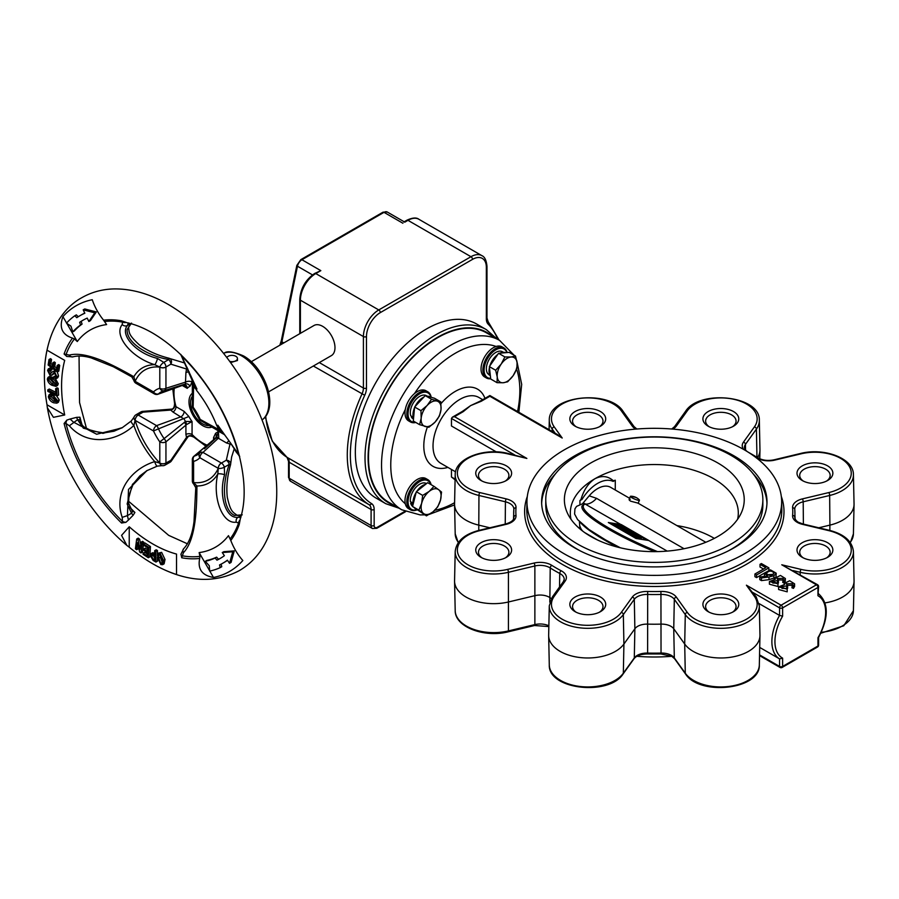 <?xml version="1.0" encoding="UTF-8"?>
<svg xmlns="http://www.w3.org/2000/svg" width="899" height="899" viewBox="0 0 899 899"><rect width="100%" height="100%" fill="white"/><g stroke="black" fill="none" stroke-linecap="round" stroke-linejoin="round"><path stroke-width="1.35" d="M188.88 416.495L158.482 428.857A36.308 20.969 -120 0 0 164.112 438.6L185.509 421.451A31.06 17.935 60 0 1 184.104 419.035L172.979 412.045L170.743 410.068L171.507 409.124L142.975 411.36L143.053 412.158L138.143 415.001L156.572 425.643A4.349 1.922 69.7 0 1 158.482 428.857L153.504 430.958A4.349 2.506 -60 0 1 156.572 425.643L181.092 416.731A4.349 2.506 120 0 0 184.16 411.405L188.88 416.495A26.779 15.463 -120 0 0 192.06 421.541L186.498 424.609L165.944 441.858A4.349 2.506 180 0 1 159.797 441.858A40.59 23.441 60 0 1 153.504 430.958L135.153 420.372A4.349 2.506 -60 0 1 138.232 415.046M66.593 323.022L62.919 316.65A153.414 88.574 -120 0 1 92.26 299.715C94.653 306.919 98.429 313.74 103.587 320.179L106.61 324.584A125.343 72.37 60 0 0 77.28 341.519L74.415 338.957A129.096 74.527 -120 0 0 65.975 354.757A4.349 1.933 111.4 0 0 66.784 356.476A4.349 1.933 111.4 0 0 66.886 356.51L64.087 354.004L69.335 355.105C86.866 350.52 115.949 366.59 133.861 376.726L135.153 381.333A4.349 2.506 -60 0 0 136.052 383.322L136.007 383.3A4.349 2.483 -60.6 0 1 135.108 381.322A4.349 1.652 -13.8 0 1 133.917 380.547L133.917 380.547A4.349 4.349 0 0 0 136.007 383.3A4.349 2.483 -60.6 0 1 136.007 383.3L154.403 393.919A4.349 2.506 -60 0 1 153.504 391.93A40.59 23.441 60 0 1 159.797 388.289A4.349 2.506 -0 0 0 165.944 388.289A4.349 2.989 72 0 1 164.214 390.649A4.349 2.989 72 0 1 164.112 390.683A4.349 3.506 -104.8 0 1 163.978 390.717A4.349 3.506 -104.8 0 1 159.797 388.289L159.808 367.062A4.349 1.607 -47 0 1 163.798 362.398L168.72 359.555L168.922 358.252M168.978 358.252A4.349 3.551 116.8 0 1 169.742 358.521L169.742 358.521A4.349 3.551 116.8 0 1 169.889 358.6A4.349 3.551 116.8 0 1 170.855 364.174L165.944 367.006L165.944 388.289L185.913 381.996A4.349 2.506 180 0 1 192.06 381.996L190.015 386.255A26.779 15.463 -120 0 0 187.239 388.334L183.598 384.986A4.349 2.708 73.1 0 0 184.037 384.783C185.879 384.66 186.947 385.84 187.239 388.334L182.227 385.446M165.944 463.041L170.855 460.31L171.507 460.771A4.349 4.349 0 0 1 169.956 462.3L165.034 465.131A4.349 2.506 60 0 0 165.944 463.142A4.349 2.483 -179.4 0 1 159.808 463.109L159.797 441.858L164.112 438.6A4.349 1.922 50.3 0 1 165.944 441.858L165.944 463.041A4.349 2.506 180 0 1 159.797 463.041A63.424 36.623 -120 0 1 135.153 420.372L135.108 420.327A4.349 3.135 -161.4 0 1 134.018 417.158L131.232 421.002L122.174 427.755M199.983 452.815A4.349 3.506 44.8 0 0 199.881 452.916A4.349 4.349 0 0 1 200.061 452.748L199.983 452.815A4.349 2.989 48 0 1 200.061 452.748A4.349 2.989 48 0 1 202.972 452.422L221.401 463.064L226.312 460.232A4.349 3.551 3.2 0 1 230.661 463.862A4.349 3.551 3.2 0 1 230.65 464.019A4.349 3.551 3.2 0 1 230.492 464.817L229.245 464.39L224.323 467.222A4.349 1.607 167 0 1 218.288 468.357L199.893 457.748A40.59 23.441 60 0 1 193.6 461.378A4.349 2.506 180 0 1 192.33 459.603L192.33 480.841A4.349 2.483 -179.4 0 1 192.33 480.819A4.349 2.506 180 0 0 193.6 482.561L193.588 482.617A4.349 1.652 133.8 0 0 193.667 484.022L195.768 487.663L194.015 521.544C192.442 534.04 188.992 543.086 183.677 548.705L183.677 548.705A4.349 3.135 -133 0 0 183.407 552.683L181.744 557.785L180.969 554.099A4.349 1.933 -171.4 0 0 180.946 554.2L183.677 548.705M160.359 554.582L160.337 557.245L162.292 562.459M162.135 562.549L160.752 563.347L161.618 563.37M160.337 557.245L158.797 558.133L160.752 563.347C162.146 563.268 162.629 562.089 162.191 559.785L160.179 554.481L159.37 554.458M160.179 554.481C158.82 554.616 158.359 555.84 158.797 558.133M160.842 564.572L157.505 557.504L158.426 553.121L160.089 553.256L163.483 560.414L162.573 564.707L160.842 564.572M160.089 553.256L161.629 552.368L165.023 559.526L164.112 563.819L162.573 564.707M158.426 553.121L161.629 552.368M163.483 560.414L165.023 559.526M153.066 555.133L155.01 558.571M154.707 558.751L153.471 559.459L154.707 560.167L154.695 556.054L151.909 554.986L151.526 556.29L153.471 559.459M153.055 555.402L151.526 556.29M153.156 560.459L150.279 555.582L151.032 553.638L154.684 554.863L154.673 550.682L155.909 551.39L155.954 562.066L153.156 560.459M153.122 553.964L154.684 553.087M151.032 553.638L152.56 552.75L154.662 553.076M155.954 562.066L157.494 561.178L157.471 557.009M155.909 551.39L157.449 550.503L157.471 555.706M154.673 550.682L156.201 549.795L157.449 550.503M143.368 544.985L143.435 543.839L148.942 547.457L148.313 557.74L143.076 554.301L143.143 553.166L147.144 555.784L147.335 552.593L143.671 550.188L143.739 549.042L147.402 551.447L147.627 547.783L143.368 544.985M148.942 547.457L150.47 546.57L149.841 556.852L148.313 557.74M143.435 543.839L144.975 542.962L150.47 546.57M143.739 549.042L145.278 548.154L147.515 549.626M143.143 553.166L144.683 552.278L147.245 553.964M135.412 548.828L136.693 539.018L138.03 540.007L140.03 549.3L141.019 542.221L142.244 543.131L140.963 552.941L139.626 551.952L137.569 542.625L136.637 549.739L135.412 548.828M138.03 540.007L139.57 539.119L140.727 544.491M136.693 539.018L138.232 538.13L139.57 539.119M136.637 549.739L138.176 548.851L138.468 546.592M140.963 552.941L142.503 552.053L143.424 545.019M142.244 543.131L143.784 542.243L143.582 543.76M141.019 542.221L142.559 541.333L143.784 542.243M57.165 365.477L58.177 366.253L57.278 372.029L48.153 365.028L48.995 359.533L50.007 360.308L49.366 364.5L52.198 366.668L52.794 362.825L53.805 363.601L53.21 367.455L56.468 369.95L57.165 365.477L58.693 364.589L59.716 365.365L58.817 371.141L57.278 372.029M58.177 366.253L59.716 365.365M53.21 367.455L54.749 366.567L56.749 368.107M53.805 363.601L55.345 362.713L54.749 366.567M52.794 362.825L54.333 361.937L55.345 362.713M49.366 364.5L50.906 363.612L52.479 364.825M50.007 360.308L51.546 359.431L50.906 363.612M48.995 359.533L50.535 358.645L51.546 359.431M50.209 370.343L51.378 372.759L49.85 373.647L52.704 371.635L54.569 371.826L57.03 376.861L56.232 378.614L53.76 377.985L53.873 376.614L55.996 376.175L54.581 373.265L53.423 373.197L51.546 375.355L49.906 375.13L47.591 370.5L48.265 368.938L50.456 369.365L50.344 370.736L48.67 371.231L49.85 373.647L50.827 373.838M49.029 370.444L48.67 371.231L49.962 370.489M55.513 377.119L55.996 376.175M57.03 376.861L58.559 375.973L57.772 377.726L56.232 378.614M57.3 372.017L58.559 375.973M54.569 371.826L55.963 371.017M52.704 371.635L55.423 370.602M50.344 370.736L51.884 369.849L51.985 368.478L50.456 369.365M48.265 368.938L49.805 368.051L51.985 368.478M52.58 374.119L54.12 373.231L53.086 374.467L51.546 375.355M54.198 376.838L56.008 376.119M53.873 376.614L55.727 375.951M49.883 378.782L53.535 382.929L55.738 384.008M49.816 378.827L48.355 379.67L51.996 383.817C53.805 385.21 55.053 385.289 55.738 384.03L52.03 379.917C50.254 378.524 49.029 378.445 48.355 379.67L48.76 378.827M55.311 384.873L55.738 384.03M53.535 382.929L51.996 383.817M47.321 379.075L48.074 377.333L52.041 378.423C54.637 379.614 56.21 381.682 56.761 384.626L55.996 386.379L51.985 385.3C49.4 384.109 47.849 382.03 47.321 379.075M56.761 384.626L58.3 383.738L57.536 385.491L55.996 386.379M52.041 378.423L53.794 377.659M55.412 378.771L58.3 383.738M48.074 377.333L49.614 376.445L53.58 377.535M55.614 388.728L56.637 389.233L57.053 395.942L47.838 391.402L47.748 389.919L55.94 393.964L55.614 388.728L57.154 387.84L58.177 388.346L58.592 395.054L57.053 395.942M56.637 389.233L58.177 388.346M47.748 389.919L49.276 389.031L55.839 392.267M53.76 397.347L53.603 395.83L57.716 400.83L56.851 403.168L53.749 402.808C51.119 401.988 49.321 399.999 48.355 396.83L49.097 394.717L51.367 394.953L51.524 396.403L49.715 396.167L49.378 397.257L53.468 401.179L56.221 401.628L56.693 400.403L53.76 397.347M57.716 400.83L59.255 399.943L58.39 402.28L56.851 403.168M56.401 395.627L59.255 399.943M53.603 395.83L55.086 394.976M53.468 401.179L55.008 400.291L56.704 400.842M49.378 397.257L50.906 396.369L55.008 400.291M51.524 396.403L53.063 395.515L52.895 394.065L51.367 394.953M49.097 394.717L50.625 393.829L52.895 394.065M222.267 552.559L224.379 555.694A137.457 79.359 60 0 1 220.075 558.515A137.457 79.359 60 0 1 216.974 560.156L215.097 558.043A134.738 77.797 60 0 1 205.309 561.302L209.298 565.786L209.658 571.123A145.604 84.068 -120 0 0 220.233 567.606L219.536 564.943A142.896 82.494 -120 0 0 222.783 563.223A142.896 82.494 -120 0 0 227.413 560.178L229.526 563.313L232.751 551.761L222.267 552.559L223.806 551.671L234.291 550.873L232.751 551.761M220.828 558.065A137.457 79.359 60 0 1 218.513 559.268L216.974 560.156M234.291 550.873L231.065 562.426L229.526 563.313M222.783 563.223L224.323 562.336A142.896 82.494 -120 0 0 227.514 560.324M221.098 564.156L221.772 566.718L220.233 567.606M218.513 559.268L216.625 557.155A134.738 77.797 60 0 1 206.849 560.414L205.309 561.302M216.625 557.155L215.097 558.043M74.831 315.751A145.604 84.068 -120 0 0 66.492 323.146L70.931 326.135L72.819 331.832A134.738 77.797 60 0 1 80.539 324.977L79.651 322.303A137.457 79.359 60 0 1 82.618 320.437A137.457 79.359 60 0 1 87.214 318.111L88.866 321.516L94.8 312.83L83.191 309.84L84.843 313.245A142.896 82.494 -120 0 0 79.899 315.729A142.896 82.494 -120 0 0 76.786 317.695L74.831 315.751L76.359 314.864L78.247 316.729M84.764 313.088A142.896 82.494 -120 0 0 81.438 314.841L79.899 315.729M88.866 321.516L90.406 320.628L96.339 311.942L84.731 308.953L83.191 309.84M96.339 311.942L94.8 312.83M72.819 331.832L74.359 330.944A134.738 77.797 60 0 1 82.079 324.101L81.18 321.415A137.457 79.359 60 0 1 83.382 319.999M81.18 321.415L79.651 322.303M82.079 324.101L80.539 324.977M211.827 427.07A19.564 11.294 60 0 1 202.826 425.721A19.564 11.294 60 0 1 190.251 409.169A19.564 11.294 60 0 1 192.33 393.29M47.355 407.708L53.412 417.327L64.694 414.978L47.006 404.775L47.355 407.708C56.311 457.894 87.877 512.565 126.86 545.412L121.556 535.366L129.231 526.758L129.231 547.188L126.86 545.412M47.006 404.775A153.414 88.574 -120 0 1 44.95 363.69A153.414 88.574 -120 0 1 47.006 350.161L64.694 360.375A129.108 74.538 60 0 0 64.694 414.978M129.231 526.758A129.108 74.538 60 0 0 152.875 544.007A129.108 74.538 60 0 0 176.519 554.065L176.519 574.483A153.414 88.574 -120 0 1 163.775 569.505A153.414 88.574 -120 0 1 152.875 563.853A153.414 88.574 -120 0 1 129.231 547.188M180.935 554.245L180.946 554.2A4.349 1.933 -171.4 0 0 182.025 555.762A129.096 74.527 -120 0 0 199.926 556.357L199.702 558.425C197.477 569.123 202.073 575.472 213.501 577.461L209.815 571.09M209.636 570.775L199.14 552.593L199.926 556.357M199.14 552.593A125.343 72.37 60 0 0 228.481 535.658L230.785 540.479C233.762 548.143 237.786 554.829 242.831 560.527A153.414 88.574 -120 0 1 213.501 577.461M77.28 341.519L66.784 323.348M74.415 338.957L72.504 338.125C62.143 334.72 58.941 327.562 62.919 316.65M204.444 448.781L216.535 437.667A4.349 2.225 48.1 0 1 218.772 437.813L202.972 452.422A4.349 2.506 120 0 0 199.893 457.748A4.349 3.506 44.8 0 1 199.881 452.916L199.511 453.265A36.308 20.969 -120 0 0 199.814 452.984M214.378 439.128L215.142 438.476A31.06 17.935 60 0 0 216.535 437.667L218.401 431.172L218.772 437.813M215.625 438.487A4.349 3.023 46.8 0 1 218.412 438.274L226.514 442.96L231.65 444.544M192.33 459.603A4.349 4.349 0 0 1 193.903 456.265A4.349 1.922 50.3 0 1 194.353 456.063A4.349 3.506 75.2 0 0 193.6 461.378L193.6 482.561A63.424 36.623 -120 0 0 218.243 468.345A4.349 2.506 120 0 1 221.311 463.019M193.274 382.053A4.349 4.349 0 0 0 192.33 384.794A4.349 2.54 -0.6 0 0 193.588 386.559L193.6 386.626A4.349 2.506 -0 0 1 192.33 384.851A4.349 2.506 -0 0 0 192.33 384.851L192.33 406.033A4.349 2.506 -0 0 0 193.6 407.809A40.59 23.441 60 0 1 199.893 418.709A4.349 2.506 120 0 0 200.792 420.698L219.142 431.295A4.349 2.506 120 0 0 219.165 431.306A4.349 4.349 0 0 0 222.031 431.88M192.33 406.033A4.349 4.349 0 0 0 193.116 408.539L199.027 418.765L218.243 429.306A4.349 2.506 120 0 0 219.142 431.295L219.187 431.318A4.349 2.54 120.6 0 1 218.288 429.351A4.349 3.18 17.8 0 0 221.087 430.767M163.888 390.739A36.308 20.969 -120 0 0 163.483 390.863A36.308 20.969 -120 0 0 158.482 393.931L182.8 385.188A4.349 1.865 70.4 0 1 182.542 385.334L182.542 385.334A4.349 1.865 70.4 0 1 182.25 385.379M182.8 385.188L184.037 384.783A31.06 17.935 60 0 1 185.43 383.963A4.349 3.551 -115.8 0 1 190.015 386.255M165.944 367.107A4.349 2.506 -0 0 1 159.797 367.107A63.424 36.623 -120 0 0 135.153 381.333L153.504 391.93A4.349 3.506 -135.2 0 0 158.482 393.931A4.349 1.922 69.7 0 1 158.078 394.223L183.598 384.986M189.228 371.905A4.349 2.506 180 0 0 185.913 372.636L185.43 383.963L164.214 390.649A4.349 4.349 0 0 1 163.978 390.717L163.483 390.863M205.905 446.23L192.813 436.375L192.06 434.453L192.06 421.541L185.509 421.451A4.349 1.832 64.3 0 1 186.498 424.609M184.34 422.204A4.349 1.865 49.6 0 1 185.913 425.092L185.913 434.453L186.52 437.375L187.711 437.195L171.507 460.771M230.582 442.971A4.349 1.259 -77.6 0 1 229.953 444.241L226.312 460.232A4.349 2.506 60 0 1 229.245 464.39C221.862 484.561 222.626 509.8 234.538 515.453A4.349 3.652 114.3 0 1 237.291 515.419L241.426 515.037M228.807 440.443A4.349 2.506 -60 0 1 226.514 442.96M192.813 436.375A4.349 3.315 -26.6 0 0 186.52 437.375L170.855 460.31A4.349 2.506 60 0 1 169.956 462.3M207.152 445.185A40.803 23.554 -120 0 1 202.826 443.072A40.803 23.554 -120 0 1 192.06 434.453A4.349 2.506 0 0 0 185.913 434.453M193.757 383.423A4.349 3.18 102.2 0 0 193.588 386.559L195.173 387.514M237.291 515.419C232.605 511.801 230.638 512.003 227.29 497.248C226.177 487.101 227.256 476.301 230.526 464.85A4.349 4.349 0 0 0 230.65 464.019L231.627 456.962L234.268 448.713M224.604 474.672L224.323 467.222A4.349 2.506 60 0 0 221.401 463.064A4.349 2.54 120.6 0 0 218.288 468.357L217.805 473.942A4.349 0.82 10 0 1 224.604 474.672C218.255 495.81 226.166 519.487 238.145 517.195L240.831 517.61M162.011 465.637L162.011 465.637A4.349 3.135 -78.6 0 1 159.808 463.109L154.729 461.614A4.349 1.101 72.5 0 0 157.291 466.132L162.011 465.637A4.349 4.349 0 0 0 165.034 465.131M185.913 372.636L186.52 369.017L170.855 364.174A4.349 2.506 60 0 0 168.72 359.555C147.56 355.858 126.085 342.575 127.141 329.439A4.349 3.652 5.7 0 0 128.546 327.067L130.951 323.685M187.936 369.107A4.349 1.259 -162.4 0 0 186.52 369.017L187.104 367.388M133.917 380.547L131.827 376.906A4.349 2.315 122.6 0 0 133.861 376.726A66.447 38.365 60 0 1 154.729 364.679L159.808 367.062A4.349 2.54 -0.6 0 0 165.944 367.006A4.349 2.506 60 0 0 163.798 362.398L157.494 358.431A4.349 0.82 -70 0 1 154.729 364.679C131.4 357.723 113.274 335.361 122.219 324.573L122.511 322.112L121.545 320.819L127.119 322.752C134.996 324.404 143.435 327.798 152.414 332.933C177.081 347.52 198.657 370.422 217.131 401.617C225.739 416.597 232.392 431.891 237.089 447.5C245.27 476.301 246.348 500.08 240.314 518.813L239.201 524.6L238.561 523.117L236.28 522.15A4.349 3.81 -101.2 0 1 238.145 517.195L241.337 515.341M217.311 426.295A63.424 36.623 -120 0 1 218.243 429.306L218.255 427.497M193.903 456.265L214.749 438.746A4.349 2.506 0 0 0 213.58 437.51L215.625 433.251A26.779 15.463 -120 0 0 218.401 431.172L224.278 434.565M236.28 522.15C222.559 524.533 212.13 497.698 217.805 473.942A66.447 38.365 60 0 1 196.948 485.988L193.588 482.617A4.349 2.483 -179.4 0 1 192.33 480.841A4.349 4.349 0 0 0 193.667 484.022M199.511 453.265A36.308 20.969 -120 0 1 194.353 456.063L215.142 438.476A4.349 3.551 64.2 0 0 215.625 433.251M172.777 388.84L174.766 405.112A4.349 3.315 146.6 0 1 170.743 410.068L143.053 412.158A4.349 2.506 60 0 0 140.885 411.944L135.974 414.787A4.349 2.506 60 0 1 138.143 415.001A4.349 2.483 -60.6 0 0 135.108 420.327L133.861 425.474A4.349 1.101 -132.5 0 1 131.232 421.002M172.979 412.045A4.349 2.506 120 0 0 176.047 406.719L184.16 411.405M174.766 405.112L176.047 406.719A40.803 23.554 -120 0 1 174.294 388.289M69.335 355.105A4.349 3.135 73 0 0 72.92 356.858L72.92 356.858C77.887 355.487 83.978 355.835 91.181 357.903L113.33 366.736L131.827 376.906M66.751 356.454L72.92 356.858M122.219 517.352L127.444 515.61L128.422 520.06L125.916 522.319L121.545 523.027L122.511 521.409L122.219 517.352C113.296 491.955 131.31 468.784 154.729 461.614A66.447 38.365 60 0 1 133.861 425.474C115.971 442.083 87.001 446.286 69.335 425.766L65.975 423.474L64.087 423.508L66.886 420.08L70.088 419.024L73.448 422.103L96.665 434.251L121.736 428.014M125.916 522.319A4.349 1.989 9.5 0 1 122.511 521.409A129.096 74.527 -120 0 1 65.975 423.474A4.349 1.989 -69.5 0 1 66.886 420.08M69.335 425.766L77.561 419.732L76.584 417.35L79.921 417.215L79.944 420.395A4.349 1.483 -15.6 0 1 79.944 420.417L79.932 420.384A4.349 1.483 -15.6 0 0 77.561 419.732L83.371 428.182A4.349 0.989 -56.9 0 1 84.787 427.362L84.787 427.362C82.652 426.148 81.034 423.822 79.944 420.395M122.5 427.564L102.992 433.397L83.371 428.182M146.885 470.604L128.512 489.472L127.444 515.61L131.546 513.239L127.141 503.991L132.434 484.392L147.234 470.413M147.256 470.402L139.828 475.942L133.288 483.842L128.995 495.293L128.557 503.17L132.164 510.857A4.349 1.483 135.6 0 1 132.164 510.857A4.349 1.483 135.6 0 1 131.546 513.239L133.119 515.284L128.422 520.06M132.164 510.857L134.906 512.452L133.119 515.284M128.557 503.17A4.349 0.989 176.9 0 1 127.141 503.991M183.407 552.683C196.196 539.67 196.735 506.53 196.948 485.988A4.349 2.315 177.4 0 0 195.768 487.663M242.247 514.824L234.538 515.453M230.122 538.917A129.096 74.527 -120 0 0 238.561 523.117A4.349 2.933 -48.5 0 1 239.988 520.015M217.805 425.193L239.224 455.186M181.677 355.51L182.025 356.476A129.096 74.527 -120 0 1 238.561 454.4A4.349 2.978 130.6 0 0 239.348 456.074L239.348 456.074A4.349 2.978 130.6 0 0 239.46 456.164M236.28 451.489A4.349 0.888 151.1 0 0 236.145 451.972L236.145 451.972C222.682 429.61 217.198 427.89 216.479 424.845C211.49 412.405 204.86 400.92 196.578 390.38L180.969 354.959A4.349 2.978 169.4 0 1 180.946 354.813M180.879 354.464L180.969 354.959A4.349 2.978 169.4 0 0 182.025 356.476L183.407 359.903A4.349 0.888 148.9 0 1 182.924 359.791M183.407 359.903L196.948 389.053M127.141 329.439L131.546 323.078M104.61 321.527A129.096 74.527 -120 0 1 122.511 322.112A4.349 2.933 -11.5 0 0 125.916 322.426M128.422 322.91L127.444 325.449C119.477 334.765 136.052 353.341 157.494 358.431M122.219 324.573A4.349 3.81 41.2 0 0 127.444 325.449L130.636 323.595M76.572 417.361L70.088 419.024M230.616 362.578L237.482 360.521L237.448 358.499A5.428 3.135 0 0 0 235.864 356.307A5.428 3.135 0 0 0 226.863 357.544M229.728 361.376A5.428 3.135 0 0 0 237.448 358.499M192.33 396.302A17.384 10.035 -120 0 0 190.532 402.662A17.384 10.035 -120 0 0 196.802 418.664A17.384 10.035 -120 0 0 209.231 425.564M268.621 391.84L331.383 355.611A17.384 10.035 -120 0 0 334.979 347.655A17.384 10.035 -120 0 0 327.393 330.158A17.384 10.035 -120 0 0 313.987 325.494L251.237 361.724M733.989 455.849A112.678 65.054 0 0 0 611.185 441.746A112.678 65.054 0 0 0 541.625 501.844A112.678 65.054 0 0 0 574.63 547.851A112.678 65.054 0 0 0 697.433 561.954A112.678 65.054 0 0 0 766.993 501.844A112.678 65.054 0 0 0 733.989 455.849M555.492 473.784A112.678 65.054 -0 0 0 541.659 503.44M766.959 503.44A112.678 65.054 -0 0 0 753.126 473.784M286.95 457.265A2.169 1.776 -58.1 0 0 287.039 457.321A10.867 6.271 -60 0 1 289.186 462.232A2.169 1.259 0 0 1 288.545 461.344L288.545 477.358A2.169 1.259 0 0 0 289.186 478.246L371.096 525.544A2.169 1.259 0 0 0 374.164 525.544A4.349 2.506 120 0 0 377.243 527.308A2.169 1.259 60 0 1 376.793 528.309L372.444 528.522A6.518 3.765 -60 0 1 371.096 525.544L371.096 509.519A10.867 6.271 120 0 0 368.95 504.609A109.745 63.368 -60 0 1 347.272 455.006A109.745 63.368 -60 0 1 361.96 394.077A10.867 6.271 120 0 0 363.41 388.042L363.41 336.563A21.733 12.552 -60 0 1 378.771 309.941L470.975 256.709L407.977 220.334A2.169 1.259 -120 0 0 406.887 220.221C412.439 217.648 416.428 217.333 418.844 219.255A21.733 12.552 120 0 0 407.977 220.334L404.808 222.165M314.684 273.453L320.831 270.644L315.774 273.566A2.169 1.259 -120 0 0 314.684 273.453C305.581 279.69 300.603 288.298 299.772 299.3L299.772 333.709M355.341 452.118A100.508 58.03 120 0 0 376.153 498.136L385.84 503.721A100.508 58.03 -60 0 1 365.016 457.715A100.508 58.03 -60 0 1 408.899 356.555A100.508 58.03 -60 0 1 486.348 329.63L476.672 324.045A100.508 58.03 120 0 0 399.212 350.97A100.508 58.03 120 0 0 355.341 452.118M401.797 509.8L388.739 502.26A97.8 56.468 -60 0 1 373.748 423.89A97.8 56.468 -60 0 1 437.633 337.709A97.8 56.468 -60 0 1 486.528 332.866L499.597 340.406A97.8 56.468 -60 0 0 450.691 345.25A97.8 56.468 -60 0 0 386.806 431.43A97.8 56.468 -60 0 0 401.797 509.8L420.17 514.913L424.676 514.857M576.135 426.744A15.216 8.788 180 0 1 572.562 421.092A15.216 8.788 180 0 1 587.777 412.304A15.216 8.788 180 0 1 602.993 421.092A15.216 8.788 180 0 1 599.419 426.744M569.842 418.867A17.924 10.35 180 0 1 587.777 408.517A17.924 10.35 180 0 1 605.701 418.867A17.924 10.35 180 0 1 600.453 426.193A17.924 10.35 180 0 1 575.102 426.193A17.924 10.35 180 0 1 569.842 418.867M709.199 426.744A15.216 8.788 180 0 1 705.625 421.092A15.216 8.788 180 0 1 710.086 414.877A15.216 8.788 180 0 1 726.662 412.978A15.216 8.788 180 0 1 736.056 421.092A15.216 8.788 180 0 1 732.483 426.744M708.165 411.551A17.924 10.35 180 0 1 733.517 411.551A17.924 10.35 180 0 1 733.517 426.193L733.517 426.193A17.924 10.35 180 0 1 708.165 426.193A17.924 10.35 180 0 1 708.165 411.551M803.301 481.066A15.216 8.788 180 0 1 799.717 475.414A15.216 8.788 180 0 1 814.932 466.626A15.216 8.788 180 0 1 830.148 475.414A15.216 8.788 180 0 1 826.574 481.066M814.932 462.839A17.924 10.35 180 0 1 831.496 469.233A17.924 10.35 180 0 1 827.608 480.516A17.924 10.35 180 0 1 814.932 483.55A17.924 10.35 180 0 1 802.256 480.516A17.924 10.35 180 0 1 798.368 469.233A17.924 10.35 180 0 1 814.932 462.839M803.301 557.897A15.216 8.788 180 0 1 799.717 552.233A15.216 8.788 180 0 1 809.111 544.12A15.216 8.788 180 0 1 825.687 546.03A15.216 8.788 180 0 1 830.148 552.233A15.216 8.788 180 0 1 826.574 557.897M827.608 542.704A17.924 10.35 180 0 1 827.608 557.335A17.924 10.35 180 0 1 802.256 557.335L802.256 557.335A17.924 10.35 180 0 1 802.256 542.704A17.924 10.35 180 0 1 827.608 542.704M709.199 612.219A15.216 8.788 180 0 1 705.625 606.567A15.216 8.788 180 0 1 720.841 597.779A15.216 8.788 180 0 1 736.056 606.567A15.216 8.788 180 0 1 732.483 612.219M738.776 604.342A17.924 10.35 180 0 1 733.517 611.668A17.924 10.35 180 0 1 708.165 611.668A17.924 10.35 180 0 1 702.917 604.342A17.924 10.35 180 0 1 720.841 593.992A17.924 10.35 180 0 1 738.776 604.342M576.135 612.219A15.216 8.788 180 0 1 572.562 606.567A15.216 8.788 180 0 1 577.023 600.352A15.216 8.788 180 0 1 593.598 598.453A15.216 8.788 180 0 1 602.993 606.567A15.216 8.788 180 0 1 599.419 612.219M600.453 611.668A17.924 10.35 180 0 1 575.102 611.668A17.924 10.35 180 0 1 575.102 597.026A17.924 10.35 180 0 1 600.453 597.026A17.924 10.35 180 0 1 600.453 611.668L600.453 611.668M482.044 557.897A15.216 8.788 180 0 1 478.47 552.233A15.216 8.788 180 0 1 493.686 543.457A15.216 8.788 180 0 1 508.901 552.233A15.216 8.788 180 0 1 505.317 557.897M493.686 560.369A17.924 10.35 180 0 1 481.01 557.335A17.924 10.35 180 0 1 477.122 546.064A17.924 10.35 180 0 1 493.686 539.67A17.924 10.35 180 0 1 510.25 546.064A17.924 10.35 180 0 1 506.362 557.335A17.924 10.35 180 0 1 493.686 560.369M482.044 481.066A15.216 8.788 180 0 1 478.47 475.414A15.216 8.788 180 0 1 487.865 467.3A15.216 8.788 180 0 1 504.44 469.199A15.216 8.788 180 0 1 508.901 475.414A15.216 8.788 180 0 1 505.317 481.066M481.01 480.516L481.01 480.516A17.924 10.35 180 0 1 481.01 465.873A17.924 10.35 180 0 1 506.362 465.873A17.924 10.35 180 0 1 506.362 480.516A17.924 10.35 180 0 1 481.01 480.516M774.073 573.068C771.567 570.382 768.982 570.483 766.319 573.371C768.993 576.079 771.578 575.978 774.073 573.068L774.073 573.023M463.243 411.641A2.169 1.259 -120 0 0 462.165 411.54L470.671 405.584L463.243 411.641L454.534 416.675L526.859 458.434L507.587 453.826A36.32 20.969 0 0 0 463.491 461.547A36.32 20.969 0 0 0 467.997 488.022A36.32 20.969 0 0 0 479.785 492.562L506.249 498.9A15.834 9.147 180 0 1 516.004 507.778A138.457 79.944 0 0 0 516.004 515.43A15.834 9.147 180 0 1 506.249 524.319L479.785 530.646A36.32 20.969 0 0 0 467.997 564.842A36.32 20.969 0 0 0 507.587 569.393L534.04 563.066A15.834 9.147 180 0 1 551.829 565.359A138.457 79.944 0 0 0 556.402 568.134A138.457 79.944 0 0 0 561.201 570.775A15.834 9.147 180 0 1 565.179 581.046A2.169 1.641 -144.3 0 0 563.415 581.552L564.212 579.383A13.665 7.889 0 0 0 559.74 573.45A140.637 81.191 180 0 1 554.863 570.764A140.637 81.191 180 0 1 550.222 567.954A13.665 7.889 0 0 0 549.772 567.674A13.665 7.889 0 0 0 534.871 565.965L508.418 572.292A38.488 22.228 180 0 1 466.469 567.483A38.488 22.228 180 0 1 455.197 551.492L454.568 580.799A39.118 22.587 0 0 0 454.568 581.35A39.118 22.587 0 0 0 508.654 601.937L535.119 595.61A13.036 7.529 180 0 1 549.323 597.239A13.036 7.529 180 0 1 549.761 597.509A141.267 81.562 0 0 0 551.379 598.509M825.091 602.881A39.118 22.587 0 0 0 854.05 581.35A39.118 22.587 0 0 0 854.05 580.799L853.421 551.492A38.488 22.228 180 0 1 800.2 572.292L800.189 574.686M757.643 457.591A39.118 22.587 0 0 0 759.958 450.208A39.118 22.587 0 0 0 759.958 449.646L759.329 420.339A38.488 22.228 180 0 1 756.407 429.115L756.958 457.164M829.856 530.432L829.901 525.117A39.118 22.587 0 0 0 854.05 504.53A39.118 22.587 0 0 0 854.05 503.968L853.421 474.661A38.488 22.228 180 0 1 829.665 495.473L829.901 525.117L818.764 527.78M482.707 399.673L478.931 397.493A38.028 21.958 120 0 0 459.917 399.37A38.028 21.958 120 0 0 435.071 432.891A38.028 21.958 120 0 0 440.903 463.367L455.546 471.818M454.534 416.675L452.366 417.192L451.467 418.451L451.467 425.991L496.293 451.882M744.361 449.86A127.355 73.527 0 0 0 606.297 433.745A127.355 73.527 0 0 0 526.971 500.945A127.355 73.527 0 0 0 564.257 553.84A127.355 73.527 0 0 0 703.771 569.606A127.355 73.527 0 0 0 781.647 500.945A127.355 73.527 0 0 0 744.361 449.86M636.863 656.304A127.355 73.527 0 0 0 671.755 656.304M784.299 583.013L782.726 582.44L783.344 578.428L776.961 578.45L778.422 580.361L778.422 583.024L777.568 583.507M782.726 580.012L777.882 579.911M776.388 583.114L772.78 583.058M778.422 580.361L771.511 581.687L776.905 582.968L777.983 583.844L777.983 586.508L769.409 584.204L769.409 581.541L775.399 579.192L775.028 578.136L780.444 575.45L785.378 578.518L784.243 580.394L784.243 583.058M785.378 578.518L785.198 581.934M787.625 585.665L780.714 587.002L787.187 589.16L778.613 586.856L784.602 584.507L784.231 583.451L789.648 580.765L794.581 583.833L794.581 586.496L793.446 588.373L791.929 587.755L792.547 583.732L786.164 583.766L787.625 585.665L787.625 588.328L786.771 588.823M791.929 585.328L787.086 585.227M785.591 588.418L781.984 588.373M787.187 589.16L787.187 591.823L778.613 589.519L778.613 586.856M775.129 577.596L769.005 579.653L761.453 580.608L759.801 579.653L759.801 577.001L767.566 576.001L764.341 573.113L756.565 577.619L754.913 576.664L754.913 574.012L765.836 567.696L760.015 564.336L760.015 566.999L763.532 569.033M764.453 576.394L764.341 573.113L770.387 569.854L776.208 573.18L773.927 575.731L773.927 578.394M776.208 573.18L775.994 576.619M481.167 401.302L470.671 405.584L480.077 401.19A2.169 1.259 60 0 1 481.167 401.302L489.876 396.268L562.212 438.027L557.829 434.768L489.876 395.538L480.077 401.19M759.116 603.622L779.557 615.422L779.557 607.87L753.148 592.632M451.467 469.458L451.467 477.009L455.085 479.83M759.711 647.426L779.557 658.877A38.028 21.958 -60 0 1 779.557 615.422L782.624 616.152A35.859 20.699 120 0 0 782.624 658.147L779.557 658.877L779.557 666.429L759.543 654.877M503.878 347.902L502.024 346.834A17.384 10.035 -60 0 0 496.102 346.463A17.384 10.035 -60 0 0 483.898 358.252A17.384 10.035 -60 0 0 482.044 374.04A17.384 10.035 120 0 0 484.64 376.951L486.483 378.018A17.384 10.035 -60 0 1 483.898 375.097A17.384 10.035 -60 0 1 488.269 355.195A17.384 10.035 -60 0 1 503.878 347.902A17.384 10.035 -60 0 1 506.463 350.812A17.384 10.035 -60 0 1 507.092 352.565M415.799 422.463A17.384 10.035 -60 0 1 410.427 421.934A17.384 10.035 -60 0 1 407 416.282A17.384 10.035 -60 0 1 413.461 397.538A17.384 10.035 -60 0 1 427.812 391.818L425.969 390.75A17.384 10.035 120 0 0 414.506 393.571A17.384 10.035 -60 0 0 405.292 409.528A91.271 52.704 120 0 0 405.292 503.755A17.384 10.035 120 0 1 404.988 500.069A17.384 10.035 -60 0 1 412.832 482.965A17.384 10.035 -60 0 1 425.969 478.583L427.812 479.65A17.384 10.035 -60 0 1 431.115 484.685M410.427 421.934L408.584 420.867A17.384 10.035 -60 0 1 405.157 415.214A17.384 10.035 -60 0 1 405.292 409.528M565.179 581.046L554.222 596.318A36.32 20.969 0 0 0 562.1 619.175A36.32 20.969 0 0 0 621.333 612.365L632.289 597.093A15.834 9.147 180 0 1 647.685 591.452A138.457 79.944 0 0 0 660.934 591.452A15.834 9.147 180 0 1 676.329 597.093L687.286 612.365A2.169 1.641 144.3 0 0 685.285 614.59L674.317 599.318A13.665 7.889 0 0 0 661.035 594.453A140.637 81.191 180 0 1 647.583 594.453A13.665 7.889 0 0 0 634.301 599.318L623.333 614.59A38.488 22.228 180 0 1 560.56 621.805A38.488 22.228 180 0 1 549.289 605.814L548.66 635.121A39.118 22.587 0 0 0 548.66 635.672A39.118 22.587 0 0 0 580.383 657.574A39.118 22.587 0 0 0 623.917 644.044L634.874 628.761A13.036 7.529 180 0 1 647.55 624.12A141.267 81.562 0 0 0 661.068 624.12A13.036 7.529 180 0 1 673.744 628.761L684.701 644.044A39.118 22.587 0 0 0 728.235 657.574A39.118 22.587 0 0 0 759.958 635.672A39.118 22.587 0 0 0 759.958 635.121L759.329 605.814A38.488 22.228 180 0 1 735.787 626.569A38.488 22.228 180 0 1 693.623 621.805A38.488 22.228 180 0 1 685.285 614.59L684.701 644.044L685.285 673.216A38.488 22.228 0 0 0 728.123 686.533A38.488 22.228 0 0 0 759.329 664.979L759.958 635.672M513.846 509.328A13.665 7.889 0 0 0 513.846 509.182A13.665 7.889 0 0 0 509.845 503.507A13.665 7.889 0 0 0 505.418 501.799L478.953 495.473A38.488 22.228 180 0 1 466.469 490.652A38.488 22.228 180 0 1 455.197 474.661L454.568 503.968A39.118 22.587 0 0 0 454.568 504.53A39.118 22.587 0 0 0 478.718 525.117L489.854 527.78M462.165 411.54L452.366 417.192M526.859 458.434L508.092 453.478A2.169 0.674 -76.6 0 0 507.587 453.826M782.624 658.147L782.624 666.429L817.966 646.021L817.966 637.739A35.859 20.699 120 0 0 817.966 595.745L818.607 586.575A2.169 2.169 0 0 0 817.517 584.698L781.759 564.786L801.031 569.393A36.32 20.969 0 0 0 848.487 558.043A36.32 20.969 0 0 0 828.833 530.646L802.369 524.319A15.834 9.147 180 0 1 797.233 522.341A15.834 9.147 180 0 1 792.615 515.43A138.457 79.944 0 0 0 792.615 507.778A15.834 9.147 180 0 1 802.369 498.9L828.833 492.562A36.32 20.969 0 0 0 848.487 465.165A36.32 20.969 0 0 0 801.031 453.826L774.578 460.153A15.834 9.147 180 0 1 757.318 458.164A15.834 9.147 180 0 1 756.789 457.849A138.457 79.944 0 0 0 754.261 456.287M746.406 585.193L756.16 596.824A2.169 1.641 -35.7 0 0 754.396 596.318L746.406 585.193L781.085 605.207L816.438 584.799L781.759 564.786M786.681 586.215L786.681 588.755M794.581 583.833L793.446 585.71L793.446 588.373M793.446 585.71L791.929 585.092M777.478 580.9L777.478 583.44M777.983 583.844L769.409 581.541M784.243 580.394L782.726 579.776M773.927 575.731L769.005 577.001L769.005 579.653M769.005 577.001L761.453 577.945L761.453 580.608M761.453 577.945L759.801 577.001M773.207 574.382L767.33 574.731M760.015 564.336L761.374 563.549L768.859 567.865L768.859 570M768.859 567.865L756.565 574.967L756.565 577.619M756.565 574.967L754.913 574.012M513.16 375.647A14.126 8.158 -60 0 1 503.238 382.749A14.126 8.158 -60 0 1 497.248 376.984L497.046 382.682L503.238 382.749L507.654 381.794L513.16 375.647L516.88 368.466L517.082 362.769A14.126 8.158 -60 0 1 513.16 375.647M511.093 357.004A14.126 8.158 -60 0 1 517.082 362.769L515.498 356.049L511.093 357.004L504.89 356.937L501.17 364.106A14.126 8.158 -60 0 1 511.093 357.004M501.17 364.106A14.126 8.158 120 0 0 497.248 376.984L495.664 370.253L501.17 364.106M497.046 382.682L490.719 379.03L490.022 372.815L489.337 366.601L495.664 370.253M489.337 366.601L498.563 353.285L509.171 352.386L515.498 356.049M498.563 353.285L504.89 356.937M490.371 375.939A14.126 8.158 -60 0 1 489.438 367.477M489.876 365.826A14.126 8.158 -60 0 1 493.034 359.409A14.126 8.158 -60 0 1 497.731 354.487M499.923 353.172A14.126 8.158 -60 0 1 505.586 352.689M489.753 374.838L487.797 373.703A13.339 7.698 -60 0 1 490.135 357.869A13.339 7.698 -60 0 1 502.462 351.756L503.373 352.284M490.034 375.389L489.123 374.861A13.339 7.698 -60 0 1 488.764 374.636L488.944 374.366M488.764 374.636L490.011 375.355M490.64 378.389A16.519 9.541 -60 0 1 485.067 374.849A16.519 9.541 -60 0 1 491.169 353.599A16.519 9.541 -60 0 1 506.519 351.779A16.519 9.541 -60 0 1 506.856 352.588M490.685 378.76A17.384 10.035 -60 0 1 486.483 378.018M435.06 422.103A14.126 8.158 -60 0 1 425.137 426.486A14.126 8.158 -60 0 1 421.182 418.181L419.619 424.665L428.868 427.283L435.06 422.103L439.465 415.9L441.027 409.405A14.126 8.158 -60 0 1 435.06 422.103M437.071 401.1A14.126 8.158 -60 0 1 441.027 409.405L440.802 401.887L431.554 399.28L427.149 405.483A14.126 8.158 -60 0 1 437.071 401.1M427.149 405.483A14.126 8.158 120 0 0 421.182 418.181L420.957 410.663L427.149 405.483M419.619 424.665L413.293 421.013L413.956 414.012L414.63 407.011L420.957 410.663M414.63 407.011L425.227 395.616L434.475 398.235L440.802 401.887M425.227 395.616L431.554 399.28M413.484 419.024L413.057 418.777A13.339 7.698 -60 0 1 411.416 417.181L413.54 418.395A14.126 8.158 -60 0 1 414.563 407.674M415.102 406.494A14.126 8.158 -60 0 1 419.001 400.785A14.126 8.158 -60 0 1 423.867 397.077M427.261 396.201A14.126 8.158 -60 0 1 430.025 396.852L430.43 397.088M413.214 417.237L410.776 415.832A13.339 7.698 -60 0 1 416.001 399.381A13.339 7.698 -60 0 1 426.396 395.672L427.306 396.201M411.416 417.181L412.012 416.54M415.439 422.249A16.519 9.541 -60 0 1 408.225 416.17A16.519 9.541 -60 0 1 417.248 395.493A16.519 9.541 -60 0 1 431.026 397.257M427.812 391.818A17.384 10.035 -60 0 1 431.205 397.313M432.981 511.868A14.126 8.158 -60 0 1 423.553 513.531A14.126 8.158 -60 0 1 421.665 503.294L418.878 510.16L426.429 515.88L432.981 511.868L437.757 506.822L440.544 499.956A14.126 8.158 -60 0 1 432.981 511.868M438.656 489.719A14.126 8.158 -60 0 1 440.544 499.956L441.533 492.056L438.656 489.719L433.992 486.348L429.216 491.382A14.126 8.158 -60 0 1 438.656 489.719M429.216 491.382A14.126 8.158 120 0 0 421.665 503.294L422.665 495.394L429.216 491.382M426.429 515.88L412.551 506.508L416.338 491.742L422.665 495.394M412.551 506.508L418.878 510.16M416.338 491.742L427.666 482.684L433.992 486.348M416.563 509.542L415.9 509.16A14.126 8.158 -60 0 1 414.585 508.036M413.091 504.406A14.126 8.158 -60 0 1 416.17 492.382M416.844 491.326A14.126 8.158 -60 0 1 421.08 486.685A14.126 8.158 -60 0 1 425.71 484.246M412.978 503.125L410.349 501.608A13.339 7.698 -60 0 1 417.956 485.393A13.339 7.698 -60 0 1 426.396 483.505L426.542 483.583M412.607 506.306A13.339 7.698 -60 0 1 410.652 503.26L411.731 502.406M410.652 503.26L413.034 504.631M416.878 509.778A16.519 9.541 -60 0 1 408.067 501.17A16.519 9.541 -60 0 1 418.204 482.572A16.519 9.541 -60 0 1 430.857 484.539M417.035 509.902A17.384 10.035 -60 0 1 410.427 509.755A17.384 10.035 -60 0 1 406.831 501.136A17.384 10.035 -60 0 1 414.675 484.033A17.384 10.035 -60 0 1 427.812 479.65M410.427 509.755L408.584 508.699A17.384 10.035 -60 0 1 405.292 503.755M545.76 499.72A108.554 62.672 -0 0 0 577.551 544.03A108.554 62.672 -0 0 0 695.848 557.616A108.554 62.672 -0 0 0 762.858 499.72A108.554 62.672 -0 0 0 731.067 455.4A108.554 62.672 -0 0 0 612.77 441.814A108.554 62.672 -0 0 0 545.76 499.72L545.76 505.047A108.554 62.672 -0 0 0 577.551 549.356A108.554 62.672 -0 0 0 580.709 551.109M727.909 551.109A108.554 62.672 -0 0 0 762.858 505.047L762.858 499.72M579.417 521.622L579.934 528.904M579.934 526.218A26.082 15.058 120 0 0 582.979 531.343M615.276 490.011L615.276 480.201L613.163 481.426A32.488 18.755 120 0 0 582.046 499.383L580.968 499.507A84 48.49 0 0 0 579.934 500.608L579.934 504.227M615.276 480.201A84 48.49 0 0 0 613.365 480.796L613.163 481.426M582.046 499.383L579.934 500.608M613.365 480.796C607.994 475.998 601.836 475.313 594.913 478.74C588.384 483.055 583.743 489.977 580.968 499.507M629.603 498.282L610.646 487.337A26.082 15.058 120 0 0 607.69 486.269A26.082 15.058 120 0 0 589.193 495.832L596.543 498.338L684.06 548.716M667.215 551.098L585.08 504.024L584.092 504.328C585.182 503.53 584.665 503.316 582.552 503.698L589.193 495.832M590.722 536.433A89.934 51.917 -0 0 0 677.655 549.862A89.934 51.917 -0 0 0 741.203 513.082A89.934 51.917 -0 0 0 717.896 463.007A89.934 51.917 -0 0 0 609.398 454.737A89.934 51.917 -0 0 0 567.415 513.082A89.934 51.917 -0 0 0 590.722 536.433M737.596 519.296A84 48.49 -0 0 0 738.304 513.026A84 48.49 -0 0 0 713.705 478.74A84 48.49 -0 0 0 594.913 478.74A84 48.49 -0 0 0 570.314 513.026A84 48.49 -0 0 0 571.022 519.296M714.345 538.377A84 48.49 -0 0 0 713.705 538.007A84 48.49 -0 0 0 676.891 525.589M638.391 536.827C641.425 537.242 640.852 536.748 636.694 535.366C633.705 534.972 634.278 535.467 638.391 536.827L640.65 537.006M636.694 535.366L634.503 535.186M634.582 533.759L631.986 532.242L635.031 533.77M631.694 533.332C632.491 533.141 631.559 532.579 628.895 531.635C628.064 531.803 628.997 532.377 631.694 533.332L632.267 533.354M628.895 531.635L628.255 531.624M616.478 524.949L621.614 526.915C623.265 527.286 623.378 527.016 621.973 526.117L616.478 524.949M621.636 526.926L621.973 526.117C623.378 527.016 623.265 527.286 621.614 526.915M621.063 526.814L621.479 525.836M635.526 534.781L641.751 537.501L639.492 537.377L633.312 534.669L635.526 534.781M635.75 535.265L636.166 534.276L632.93 533.365C635.717 535.77 623.636 530.331 627.929 531.095L630.682 532.051C630.356 530.298 641.245 536.759 632.93 533.365L633.02 534.86M626.614 532.062L627.929 531.095M630.682 532.051L630.075 532.759M633.896 532.736L631.536 531.376L625.108 530.219L623.985 529.567L626.176 528.972L620.434 527.522L626.861 528.657L627.985 529.309L625.839 529.938L630.502 530.758L631.345 531.803M622.692 526.252C624.839 527.556 624.839 527.983 622.692 527.544L614.725 524.229L622.692 526.252M623.962 528.567L624.378 527.578L622.535 527.893M641.751 537.501L641.324 538.49L639.065 538.366L632.885 535.647L633.121 534.624M632.514 534.354C635.301 536.748 623.221 531.32 627.513 532.084M625.108 530.219L624.693 531.208L623.569 530.556L623.985 529.567M626.828 531.579L624.693 531.208M627.985 529.309L627.592 530.241M620.434 527.522L620.018 528.5L621.052 529.106L621.467 528.118M623.962 529.623L621.052 529.106M614.725 524.229L614.309 525.207L615.837 526.095L616.253 525.106M620.22 528.039L615.837 526.095M609.657 523.263L621.119 525.364M623.4 526.679L626.817 528.657M627.985 529.32L630.457 530.758M635.795 533.837L639.852 536.175M641.56 537.164L646.819 540.198M621.265 524.567L648.932 540.535L635.975 538.467L608.32 522.499L621.265 524.567L620.973 525.274M584.934 503.755L582.159 505.8A80.843 13.519 23.1 0 0 608.567 529.23A80.843 13.519 23.1 0 0 654.573 551.638M657.484 551.604A79.775 13.35 23.1 0 1 609.578 528.455A79.775 13.35 23.1 0 1 585.08 504.024A17.384 9.968 119.2 0 0 596.543 498.338M630.199 499.271L629.233 500.058L630.592 501.17L637.841 503.069M639.268 499.833L639.268 499.833A4.933 0.82 -156.9 0 1 639.459 500.249A4.933 0.82 -156.9 0 1 635.458 499.417A4.933 0.82 -156.9 0 1 630.592 496.787A4.933 0.82 -156.9 0 1 630.39 496.372A4.933 0.82 -156.9 0 1 630.828 496.237A11.743 11.743 0 0 1 639.268 499.833M193.116 408.539L193.6 386.626A63.424 36.623 -120 0 1 195.735 388.941M192.06 378.771L192.06 381.996M213.58 439.746L213.58 437.51M121.545 523.027A130.939 75.595 60 0 1 64.087 423.508M64.087 354.004A130.939 75.595 60 0 1 72.504 338.125M199.702 558.425A130.939 75.595 60 0 1 181.744 557.785M79.921 417.215A125.669 72.549 -120 0 0 81.989 424.654M129.501 506.946A125.669 72.549 -120 0 0 134.906 512.452M224.256 353.082C227.166 350.722 233.549 351.644 243.415 355.869C265.07 367.601 279.016 407.045 262.609 419.53A38.533 22.25 -120 0 0 266.295 388.199A38.533 22.25 -120 0 0 241.64 355.88A38.533 22.25 -120 0 0 224.256 353.082L223.57 353.341M103.587 320.179A130.939 75.595 60 0 1 121.545 320.819M239.201 524.6A130.939 75.595 60 0 1 230.785 540.479M491.686 335.844A98.339 56.772 120 0 0 414.439 355.262A98.339 56.772 120 0 0 368.096 457.715A98.339 56.772 120 0 0 393.897 505.238M402.909 223.255L384.008 212.344A6.518 3.765 120 0 1 387.267 212.018L382.918 212.243A2.169 1.259 60 0 1 384.008 212.344L301.929 259.732A6.518 3.765 120 0 0 297.479 266.228L281.893 341.811A10.867 6.271 -60 0 1 281.084 344.497M382.918 212.243L300.85 259.62A2.169 1.259 60 0 1 301.929 259.732L320.831 270.644M300.85 259.62L296.839 265.396A2.169 0.888 11.7 0 0 297.479 266.228L312.504 274.903M296.839 265.396L281.241 340.979A2.169 0.888 11.7 0 0 281.893 341.811L283.803 342.924M265.733 416.17A109.745 63.368 120 0 0 287.039 457.321L368.95 504.609A2.169 1.776 -58.1 0 0 371.59 503.631A13.036 7.529 -60 0 1 374.164 509.519A2.169 1.259 0 0 1 371.096 509.519L289.186 462.232L289.186 478.246A6.518 3.765 120 0 0 290.534 481.235L288.545 477.358M497.72 339.328A107.577 62.11 120 0 0 488.09 324.067A13.036 7.529 -60 0 1 486.348 318.842L486.348 267.351A2.169 1.259 0 0 0 486.977 266.464C486.438 260.373 484.718 256.766 481.842 255.631A21.733 12.552 -60 0 0 470.975 256.709A2.169 1.259 60 0 1 472.514 259.373L380.311 312.605A19.564 11.294 120 0 0 366.477 336.563L366.477 388.042A13.036 7.529 -60 0 1 364.736 395.279A107.577 62.11 120 0 0 350.352 455.006A107.577 62.11 120 0 0 371.59 503.631M486.348 267.351A19.564 11.294 120 0 0 472.514 259.373M486.348 318.842A2.169 1.259 0 0 0 486.977 317.954L486.977 266.464M299.772 299.3A2.169 1.259 180 0 0 300.401 300.187A21.733 12.552 120 0 1 315.774 273.566L378.771 309.941A2.169 1.259 60 0 1 380.311 312.605M488.09 324.067A2.169 1.753 -44.4 0 0 488.112 321.662L486.977 317.954M300.401 333.338L300.401 300.187L363.41 336.563A2.169 1.259 0 0 0 366.477 336.563M319.302 362.578L363.41 388.042A2.169 1.259 0 0 0 366.477 388.042M313.346 366.017L364.736 395.279M377.243 527.308L404.842 511.374M374.164 509.519L374.164 525.544M781.31 496.439A129.692 74.875 180 0 1 715.885 577.506A129.692 74.875 180 0 1 562.605 564.55A129.692 74.875 180 0 1 527.308 496.439M526.971 500.945L526.803 508.958A127.523 73.628 0 0 0 564.134 561.92A127.523 73.628 0 0 0 703.838 577.709A127.523 73.628 0 0 0 781.815 508.958L781.647 500.945M548.84 626.569L534.545 625.513A2.169 0.674 -103.4 0 0 534.871 624.591A13.665 7.889 180 0 1 548.862 625.816M759.329 664.979C760.374 689.769 699.4 696.118 685.521 673.969A2.169 1.641 -35.7 0 1 685.285 673.216L674.317 657.933A2.169 1.641 -35.7 0 0 674.565 658.686L671.811 656.337L661.001 653.955L661.035 653.067A13.665 7.889 180 0 1 671.362 655.371A13.665 7.889 180 0 1 674.317 657.933L673.744 628.761L674.317 599.318A2.169 1.641 144.3 0 1 676.329 597.093M687.286 612.365A36.32 20.969 0 0 0 695.163 619.175A36.32 20.969 0 0 0 741.023 621.782A36.32 20.969 0 0 0 754.396 596.318M792.615 507.778A2.169 1.776 175.3 0 1 794.783 509.463A140.637 81.191 180 0 1 794.93 512.351A140.637 81.191 180 0 1 794.783 517.24A13.665 7.889 0 0 0 794.772 517.712C795.188 519.543 796.379 521.049 798.323 522.229L802.874 523.982A2.169 0.674 103.4 0 0 802.369 524.319M794.806 518.105L794.783 517.24A2.169 1.776 -175.3 0 0 792.615 515.43M554.222 596.318A2.169 1.641 -144.3 0 0 552.458 596.824L549.289 605.814M551.829 565.359A2.169 1.315 122.4 0 0 550.222 567.954L549.828 602.184M758.16 457.973A2.169 1.315 122.4 0 0 757.958 457.793A2.169 1.315 122.4 0 0 756.789 457.849M743.642 449.444A15.834 9.147 180 0 1 743.439 442.173L754.396 426.89A36.32 20.969 0 0 0 734.741 399.504A36.32 20.969 0 0 0 687.286 410.843L676.329 426.126A15.834 9.147 180 0 1 672.868 429.104M754.396 426.89A2.169 1.641 -144.3 0 1 756.407 429.115L745.44 444.398A13.665 7.889 0 0 0 744.406 447.511C744.833 449.354 746.024 450.86 747.957 452.028L748.429 452.287A2.169 1.191 117.7 0 0 748.305 452.242M745.552 450.129L745.44 444.398A2.169 1.641 -144.3 0 0 743.439 442.173M479.785 530.646A2.169 0.674 -103.4 0 0 479.279 530.309C464.401 534.152 456.377 541.22 455.197 551.492M635.75 429.104A15.834 9.147 180 0 1 635.728 429.093A15.834 9.147 180 0 1 632.289 426.126L621.333 410.843A36.32 20.969 0 0 0 573.877 399.504A36.32 20.969 0 0 0 554.222 426.89L562.212 438.027M636.863 429.014L634.053 426.632A2.169 1.641 144.3 0 0 632.289 426.126M496.102 346.463A91.271 52.704 120 0 0 455.299 353.24A91.271 52.704 120 0 0 414.506 393.571M434.79 510.272A91.271 52.704 120 0 0 454.591 502.698M440.993 403.629A44.557 25.723 -60 0 1 455.299 391.391A44.557 25.723 -60 0 1 484.966 398.369M561.201 570.775A2.169 1.191 117.7 0 0 559.74 573.45L559.549 586.946M534.04 563.066A2.169 0.674 76.6 0 1 534.871 565.965L534.871 624.591L508.418 630.918L508.418 572.292A2.169 0.674 76.6 0 0 507.587 569.393M506.249 498.9A2.169 0.674 103.4 0 0 505.418 501.799L505.238 524.106M555.155 433.217L552.211 429.115A38.488 22.228 180 0 1 549.289 420.339L549.087 429.722M554.222 426.89A2.169 1.641 -35.7 0 0 552.211 429.115L552.166 431.498M821.259 632.3A38.488 22.228 0 0 0 853.421 610.657L854.05 581.35M850.218 542.445A38.488 22.228 0 0 0 853.421 533.826L854.05 504.53M515.015 455.141L451.467 418.451M451.467 477.009L455.096 479.111M817.966 637.739L817.966 644.246M817.966 595.745L817.966 587.463L782.624 607.87L782.624 616.152M517.554 411.517A91.271 52.704 120 0 0 516.622 369.118M447.893 467.401A44.557 25.723 -60 0 1 427.385 427.036M828.833 492.562A2.169 0.674 -103.4 0 1 829.665 495.473L803.2 501.799L803.38 524.106M802.369 498.9A2.169 0.674 -103.4 0 1 803.2 501.799A13.665 7.889 0 0 0 794.772 509.182A13.665 7.889 0 0 0 794.772 509.328M801.031 569.393A2.169 0.674 -76.6 0 0 800.2 572.292L793.098 570.595M621.333 612.365A2.169 1.641 35.7 0 1 623.333 614.59L623.917 644.044L623.333 673.216A2.169 1.641 -144.3 0 1 623.097 673.969C609.219 696.118 548.244 689.769 549.289 664.979A38.488 22.228 0 0 0 580.496 686.533A38.488 22.228 0 0 0 623.333 673.216L634.301 657.933A13.665 7.889 180 0 1 647.583 653.067A140.637 81.191 0 0 0 661.035 653.067L660.934 591.452M661.001 653.955L647.617 653.955L647.685 591.452M647.617 653.955C640.976 654.09 636.458 655.663 634.053 658.686A2.169 1.641 -144.3 0 0 634.301 657.933L634.874 628.761L634.301 599.318A2.169 1.641 35.7 0 0 632.289 597.093M508.092 631.84C484.685 637.953 454.894 627.142 455.197 610.657A38.488 22.228 0 0 0 508.418 630.918A2.169 0.674 -103.4 0 1 508.092 631.84L534.545 625.513M478.762 530.432L478.953 495.473A2.169 0.674 103.4 0 1 479.785 492.562M458.254 542.659L455.197 533.826A38.488 22.228 0 0 0 458.4 542.445M506.249 524.319A2.169 0.674 -103.4 0 0 505.744 523.982C511.171 522.274 513.88 520.184 513.846 517.712A13.665 7.889 0 0 0 513.835 517.24L513.812 518.105M516.004 515.43A2.169 1.776 175.3 0 0 513.835 517.24A140.637 81.191 180 0 1 513.689 512.351A140.637 81.191 180 0 1 513.835 509.463A2.169 1.776 -175.3 0 1 513.835 509.373L513.543 519.038M634.053 426.632L623.097 411.36A2.169 1.641 144.3 0 0 621.333 410.843M516.004 507.778A2.169 1.776 -175.3 0 0 513.835 509.373L513.846 509.182M671.755 429.014L674.565 426.632A2.169 1.641 35.7 0 1 676.329 426.126M674.565 426.632L685.521 411.36A2.169 1.641 35.7 0 1 687.286 410.843M748.429 452.287L758.396 458.063C762.903 460.434 768.128 461.018 774.073 459.816A2.169 0.674 76.6 0 1 774.578 460.153M774.073 459.816L800.526 453.478A2.169 0.674 76.6 0 1 801.031 453.826M802.874 523.982L829.339 530.309A2.169 0.674 103.4 0 0 828.833 530.646M817.517 584.698A2.169 1.259 120 0 0 816.438 584.799A2.169 1.259 -120 0 1 817.966 587.463A2.169 1.259 180 0 0 818.607 586.575M781.085 605.207A2.169 1.259 120 0 0 779.557 607.87A2.169 1.259 180 0 0 782.624 607.87A2.169 1.259 -120 0 0 781.085 605.207M818.607 645.134A2.169 1.259 180 0 1 817.966 646.021A2.169 1.259 -120 0 1 817.517 647.022A2.169 2.169 0 0 0 818.607 645.134L818.607 637.436M782.624 666.429A2.169 1.259 180 0 1 779.557 666.429A2.169 1.259 -60 0 0 780.006 667.418A2.169 2.169 0 0 0 782.175 667.418A2.169 1.259 -120 0 0 782.624 666.429M617.433 547.075A79.775 13.35 -156.9 0 1 581.035 523.196M635.346 497.327A11.743 10.754 136 0 0 630.592 496.787M142.975 411.36A4.349 4.349 0 0 0 140.885 411.944M184.812 363.039L169.742 358.521A4.349 4.349 0 0 0 168.956 358.218C157.404 355.319 147.515 350.857 139.289 344.823C128.186 334.54 129.344 332.945 128.546 327.067M199.027 418.765A4.349 4.349 0 0 0 200.792 420.698M154.403 393.919A4.349 4.349 0 0 0 158.078 394.223M193.195 436.903C190.566 435.633 188.734 435.723 187.711 437.184M174.496 404.516C174.26 407.427 173.271 408.966 171.507 409.124L171.507 409.124M135.974 414.787A4.349 4.349 0 0 0 134.018 417.158M122.511 427.553L114.004 431.217L103.891 432.925L91.833 430.924L84.787 427.362M146.458 470.851L157.291 466.132M239.73 456.4L236.145 451.972M163.775 569.505C191.307 582.282 216.502 582.653 239.336 570.607C249.248 564.808 257.26 556.796 263.373 546.57C271.903 531.961 276.353 514.756 276.712 494.944C276.993 480.785 275.308 465.997 271.655 450.601C266.407 428.632 257.811 407.168 245.877 386.21C224.896 350.048 199.173 322.876 168.709 304.694C150.493 294.097 132.456 288.837 114.611 288.916C102.7 289.096 91.754 292.018 81.787 297.704C63.784 307.458 48.265 329.697 44.95 363.69M128.501 501.192L168.709 535.377L187.464 543.816M79.045 356.015L79.561 402.595L86.473 428.396M262.609 419.53L262.047 419.99M385.84 503.721L399.044 508.205M279.915 344.924L281.241 340.979M288.545 461.344L286.995 457.299L272.262 441.139L265.239 416.833M499.125 340.137L488.112 321.662M405.561 511.7L376.793 528.309M406.887 220.221L403.808 222.008M387.267 212.018L404.179 221.783M418.844 219.255L481.842 255.631M290.534 481.235L372.444 528.522M486.348 329.63L496.844 338.822M455.197 474.661C454.894 458.175 484.685 447.376 508.092 453.478M429.261 514.374L454.579 504.912M759.779 458.76L759.958 450.208M794.772 509.182L795.076 519.038M549.289 664.979L548.66 635.672M455.197 610.657L454.568 581.35M455.197 533.826L454.568 504.53M518.869 412.27L521.69 384.356L516.723 360.51M514.093 355.229L499.597 340.406M623.097 411.36C609.219 389.211 548.244 395.549 549.289 420.339M685.521 411.36C699.4 389.211 760.374 395.549 759.329 420.339M505.744 523.982L479.279 530.309M800.526 453.478C823.934 447.376 853.724 458.175 853.421 474.661M563.415 581.552L552.458 596.824M853.421 533.826L850.364 542.659M829.339 530.309C844.217 534.152 852.241 541.22 853.421 551.492M759.329 605.814L756.16 596.824M853.421 610.657L843.768 625.771L820.832 633.222M817.989 593.25C828.811 602.667 829.002 617.422 818.573 637.492M782.175 667.418L817.517 647.022M759.531 655.607L780.006 667.418M674.565 658.686L685.521 673.969M623.097 673.969L634.053 658.686M784.231 583.451L784.231 584.462M775.028 578.136L775.028 579.158M617.355 547.053L589.969 530.826L580.147 522.353M583.53 503.35L576.596 506.362L574.933 508.845L574.596 514.037L577.585 519.566L588.935 529.489L605.578 539.917L620.332 547.794M638.155 503.226L705.805 542.277M584.665 532.568L597.419 539.928M638.11 503.339L639.459 500.249M629.098 499.496L630.39 496.372"/></g></svg>
